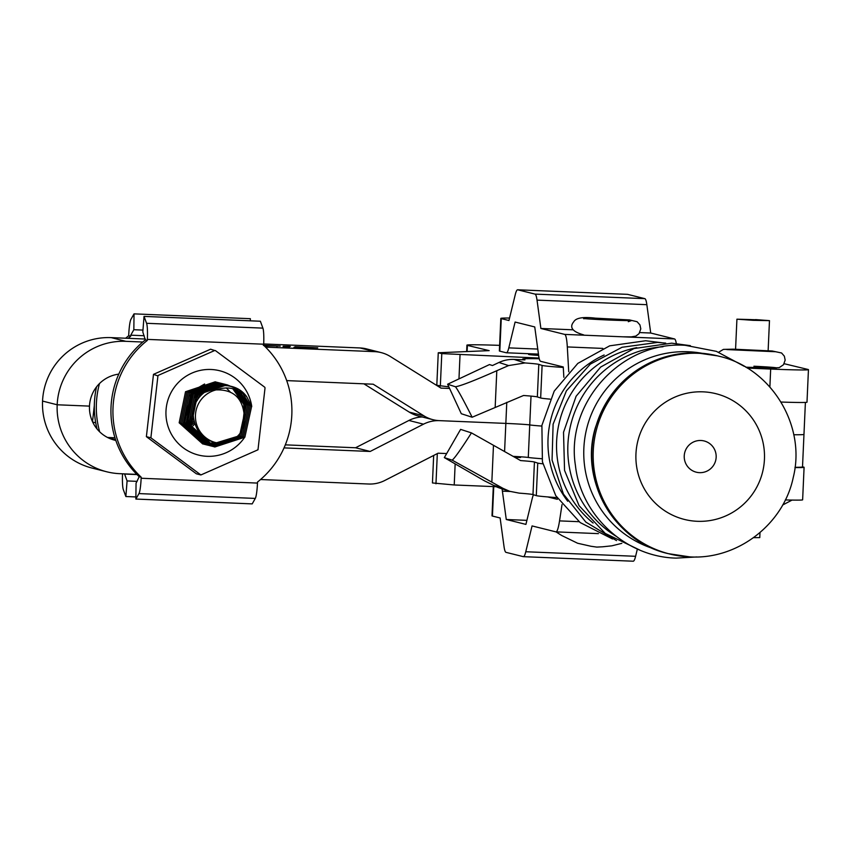 <?xml version="1.0" encoding="UTF-8"?>
<svg xmlns="http://www.w3.org/2000/svg" width="851" height="851" viewBox="0 0 851 851"><rect width="100%" height="100%" fill="white"/><g stroke="black" fill="none" stroke-linecap="round" stroke-linejoin="round"><path stroke-width="1.28" d="M509.558 318.029A55.4 1.425 2.6 0 0 500.824 318.412A55.4 1.425 2.6 0 0 501.26 318.604L499.803 351.155L506.302 352.771A32.593 4.106 -87.6 0 0 506.409 352.782A32.593 4.106 -87.6 0 0 508.802 347.878L515.1 322.05L534.747 326.944L538.619 355.303A32.593 4.106 -87.6 0 0 540.63 361.324L563.256 366.951L563.851 377.28M568.734 371.791L567.309 346.931A32.593 4.106 -87.6 0 0 564.702 334.4L540.885 328.475L573.234 329.816M676.545 345.027A32.593 4.106 -87.6 0 0 674.535 338.953L650.717 333.028L646.845 304.679A32.593 4.106 -87.6 0 0 644.835 298.648L627.57 294.35A32.593 4.106 -87.6 0 0 627.464 294.34A32.593 4.106 -87.6 0 0 627.357 294.35M639.761 332.571L650.717 333.028M540.885 328.475L537.024 300.126A32.593 4.106 -87.6 0 0 535.002 294.106L517.748 289.797A32.593 4.106 -87.6 0 0 517.642 289.787A32.593 4.106 -87.6 0 0 515.249 294.701L508.951 320.519L501.26 318.604M499.803 351.155A55.4 1.425 -177.4 0 1 499.367 350.952L500.824 318.412M502.016 488.814A32.593 4.106 92.4 0 1 502.398 491.155L506.271 519.504L526.907 520.355M506.271 519.504L525.918 524.397L532.215 498.58A32.593 4.106 92.4 0 1 533.503 494.729M547.799 496.941L557.341 499.314L557.479 498.367M562.011 504.622L559.533 520.886A32.593 4.106 92.4 0 1 555.98 531.875A32.593 4.106 92.4 0 1 555.873 531.854L532.066 525.929L525.769 551.746A32.593 4.106 92.4 0 1 523.376 556.66A32.593 4.106 92.4 0 1 523.269 556.65L506.005 552.352A32.593 4.106 92.4 0 1 503.994 546.321L500.122 517.972L492.431 516.057L493.75 486.612M637.303 549.299L635.601 556.299A32.593 4.106 92.4 0 1 633.208 561.213A32.593 4.106 92.4 0 1 633.101 561.203M493.303 486.591L491.995 515.855A55.4 1.425 2.6 0 0 492.431 516.057M754.709 320.253L755.507 319.593L769.474 320.636L753.188 320.327L736.923 319.178L754.731 319.699M759.996 532.598L759.773 537.609L753.582 537.662M750.529 320.05L750.55 319.519M745.753 367.175A26.073 0.67 2.6 0 0 776.665 367.898A26.073 0.67 -177.4 0 0 753.912 366.217M700.916 440.488A16.105 15.978 104 0 0 684.236 455.913A16.105 15.978 104 0 0 699.479 472.656A16.105 15.978 104 0 0 716.159 457.232A16.105 15.978 104 0 0 700.916 440.488M703.096 391.843A64.814 64.282 104 0 0 635.952 453.913A64.814 64.282 104 0 0 697.299 521.301A64.814 64.282 104 0 0 764.443 459.232A64.814 64.282 104 0 0 703.096 391.843M244.322 437.786A43.454 43.103 -75.8 0 1 166.222 408.118A43.454 43.103 -75.8 0 1 251.747 406.501M265.033 387.907L257.991 449.785L200.889 474.954L196.379 473.805L146.383 436.659L150.882 437.808L157.924 375.919A62.506 62.006 -75.8 0 1 158.36 375.323L214.697 350.506A62.506 62.006 -75.8 0 1 215.42 350.591L264.746 387.226A62.506 62.006 -75.8 0 1 265.033 387.907L264.746 387.226M157.924 375.919L153.488 374.355L146.383 436.659M214.697 350.506L210.601 349.197L153.488 374.355M191.954 391.269L204.612 384.003M200.889 474.954L150.882 437.808M151.212 438.052A62.506 62.006 -75.8 0 1 150.914 437.371M201.261 474.773A62.506 62.006 -75.8 0 1 200.528 474.688M258.023 449.36A62.506 62.006 -75.8 0 1 257.587 449.956M785.324 499.941A43.454 1.117 -177.4 0 0 802.631 499.824L804.089 467.284A43.454 1.117 -177.4 0 0 803.716 467.114L802.514 466.827M804.089 467.284A43.454 1.117 -177.4 0 1 794.983 467.561M496.218 486.708L454.221 484.974L432.446 482.953L433.67 455.455M538.63 355.41A26.073 0.67 -177.4 0 1 528.577 354.431A26.073 0.67 -177.4 0 1 538.492 354.356M539.087 358.058L441.786 353.612L438.265 352.761L489.155 350.633L467.39 345.378A54.315 1.394 -177.4 0 1 466.922 345.176A54.315 1.394 -177.4 0 1 499.622 345.357M747.274 368.089L770.676 369.057A43.454 1.117 -177.4 0 0 808.45 369.642A43.454 1.117 -177.4 0 0 808.078 369.483L784.165 363.707M808.45 369.642L806.993 402.183A43.454 1.117 -177.4 0 1 781.037 402.044M448.839 386.854L436.808 385.312L438.265 352.761M142.755 342.028L125.831 341.325A66.272 65.74 104.2 0 0 57.177 404.778A66.272 65.74 -75.8 0 0 106.609 471.752A66.272 65.74 -75.8 0 0 119.917 473.688L136.841 474.39M260.555 479.528L368.728 484.017A32.593 32.327 -75.8 0 0 384.748 480.496L438.084 453.2L446.679 453.551M284.032 447.892L370.174 451.466L423.511 424.17A32.593 32.327 -75.8 0 1 439.531 420.649L505.834 423.404A21.722 0.553 -177.4 0 1 529.737 424.915A54.187 1.394 2.6 0 0 541.779 426.074A54.187 1.394 2.6 0 1 529.737 424.915L528.28 457.455A21.722 0.553 2.6 0 0 512.993 456.349M422.149 416.958A32.593 32.327 104.2 0 0 408.895 420.468L355.558 447.764L285.319 444.85M370.174 451.466L355.558 447.764M114.959 437.776L107.534 437.467M118.789 374.121A33.678 33.412 -75.8 0 0 89.483 406.118L57.177 404.778L42.55 401.076L57.177 404.778L89.483 406.118A33.678 33.412 104.2 0 0 115.821 440.435M125.831 341.325L111.215 337.624A66.272 65.74 -75.8 0 0 42.55 401.076A66.272 65.74 104.2 0 0 91.993 468.05L106.609 471.752M805.397 402.417L803.972 434.361A59.198 1.521 2.6 0 1 793.77 434.755A59.198 1.521 2.6 0 0 803.972 434.361L802.514 466.901A59.198 1.521 -177.4 0 1 795.015 467.305M541.864 458.732A54.187 1.394 -177.4 0 1 528.28 457.455M289.446 347.07L283.096 346.836L287.415 346.346L283.17 346.208L288.351 346.304L290.329 346.431L286.34 346.9L289.446 347.07M287.149 346.793L287.372 347.431M286.691 346.846L286.298 347.974M111.215 337.624L145.361 339.049M263.693 343.953L360.016 347.953A32.593 32.327 -75.8 0 1 366.568 348.91L381.184 352.612A32.593 32.327 104.2 0 0 374.642 351.654L360.016 347.953M265.565 347.134L374.642 351.654M317.614 347.899L293.946 347.261L313.466 347.612L295.01 346.74L317.742 347.846M312.817 347.942L313.466 347.612M263.714 345.336L280.234 346.091L264.182 345.772M264.033 345.644L265.831 345.442L263.321 345.389M265.725 345.825L265.778 346.527M286.702 380.61L373.185 384.205L423.883 415.82A32.593 32.327 104.2 0 0 432.989 419.703L418.373 415.99A32.593 32.327 -75.8 0 1 409.267 412.118L363.877 383.812M432.989 419.703A32.593 32.327 104.2 0 0 439.531 420.649L505.834 423.404A21.722 0.553 -177.4 0 1 529.737 424.915L531.024 396.098M449.583 388.46L440.988 388.109L390.29 356.484A32.593 32.327 104.2 0 0 381.184 352.612M435.669 384.79L436.829 384.833M266.895 346.836L266.948 345.751L276.947 345.974L267.054 345.857M276.969 347.08L276.947 345.974M471.454 432.893C461.199 448.956 454.774 458.04 452.189 460.157L503.09 488.4L493.484 485.304L484.293 480.741L444.328 457.615L460.604 429.383L471.454 432.893L520.621 460.582A54.794 1.404 2.6 0 1 534.439 462.008L532.981 494.559A54.794 1.404 2.6 0 0 519.163 493.133L509.749 491.314L503.09 488.4M452.189 460.157L444.328 457.615M493.484 485.304A32.593 32.434 107.9 0 0 499.728 488.08L509.749 491.314M556.99 497.612A63.006 1.617 -177.4 0 1 536.29 495.633L532.981 494.559M514.653 457.274L520.557 457.519L518.578 456.891A63.006 1.617 -177.4 0 1 518.312 456.721A63.006 1.617 -177.4 0 1 518.387 456.657M542.832 463.816A63.006 1.617 -177.4 0 1 537.747 463.082L534.439 462.008M472.156 417.235C463.391 399.896 457.827 389.737 455.466 386.769C460.763 385.918 474.55 380.567 496.803 370.717L508.579 365.579L498.973 362.473L492.463 365.526L489.485 364.568L447.615 384.226L461.295 413.724L472.156 417.235L523.535 395.492A54.794 1.404 2.6 0 1 537.343 396.917L538.8 364.366A54.794 1.404 2.6 0 0 524.982 362.941L508.579 365.579M455.466 386.769L447.615 384.226M498.973 362.473A32.593 32.434 -72.1 0 1 514.11 359.43L524.918 359.888L522.95 359.25A63.006 1.617 -177.4 0 1 522.684 359.079A63.006 1.617 -177.4 0 1 539.247 358.728M563.288 367.451A63.006 1.617 -177.4 0 1 542.108 365.441L538.8 364.366M550.044 399.119A63.006 1.617 -177.4 0 1 540.662 397.991L537.343 396.917M144.202 335.741L130.746 335.177L130.692 336.23A90.163 89.44 104.2 0 0 128.139 338.326M99.493 383.546A90.163 89.44 104.2 0 0 99.673 431.829M124.544 473.879L127.086 480.932L125.863 496.527L123.321 489.633A16.297 2.01 92.4 0 1 122.533 473.794M137.011 474.56L124.533 474.039M137.107 481.358L127.086 480.932M135.894 496.941L125.863 496.527M250.332 320.806L250.354 318.689L134.032 313.87L130.926 319.327A16.297 2.01 92.4 0 0 128.746 334.677L128.703 335.72A90.163 89.44 104.2 0 0 125.671 338.23M96.546 386.875A90.163 89.44 104.2 0 0 97.057 428.989M142.968 330.092L133.841 329.72L130.746 335.177M134.032 313.87L133.841 329.72M130.692 336.23L128.703 335.72M262.906 328.124A16.297 2.01 -87.6 0 1 263.682 344.208L263.64 345.261A90.163 89.44 -75.8 0 1 291.819 414.937A90.163 89.44 -75.8 0 1 257.523 482.028L257.481 483.081L141.149 478.251L141.202 477.198A90.163 89.44 -75.8 0 1 147.308 340.432L147.361 339.389A16.297 2.01 92.4 0 0 146.585 323.295L144.032 316.402L260.363 321.231L262.906 328.124L146.585 323.295M257.481 483.081A16.297 2.01 -87.6 0 1 255.3 498.42L252.194 503.888L135.873 499.058L136.054 483.208L139.202 476.698A90.163 89.44 -75.8 0 1 145.319 339.932L142.819 331.986L144.032 316.402M141.149 478.251A16.297 2.01 92.4 0 1 138.968 493.591L135.873 499.058M139.202 476.698L141.202 477.198M145.319 339.932L147.308 340.432M216.08 389.907A27.158 26.945 104.2 0 0 223.505 443.392C239.12 439.361 245.96 429.393 244.035 413.49C241.844 397.236 232.525 389.375 216.08 389.907C227.611 385.918 237.844 388.194 246.758 396.757C230.43 373.749 189.528 389.152 193.528 417.82C196.592 434.563 206.58 443.084 223.505 443.392M94.333 405.321L92.514 421.681M95.737 422.819L92.674 422.043M246.758 396.757L251.662 406.246L244.865 437.201L214.718 447.02L191.135 425.83L197.485 394.758L227.196 384.833L238.014 389.396M242.705 393.279L250.332 405.906L243.535 436.861L213.388 446.679L189.805 425.489L196.155 394.428L225.866 384.492L234.387 387.662M239.791 391.449L249.003 405.565L242.216 436.531L212.059 446.35L188.475 425.16L194.826 394.087L224.536 384.152L232.249 386.897M237.546 390.343L247.673 405.236L240.886 436.191L210.729 446.009L187.146 424.819L193.496 393.758L223.207 383.822L230.706 386.45M235.706 389.609L246.343 404.895L239.556 435.85L209.399 445.679L185.816 424.489L192.166 393.417L221.877 383.482L229.451 386.152M234.142 389.088L245.014 404.565L242.003 430.383M237.376 436.414L208.069 445.339L184.486 424.149L190.837 393.077L220.547 383.141L228.355 385.939M232.759 388.716L243.684 404.225L244.78 418.575M226.972 442.584L206.74 444.999L183.156 423.809L189.507 392.747L219.218 382.812L227.366 385.769M222.771 443.445L205.41 444.669L181.827 423.479L188.177 392.407L217.888 382.471L226.43 385.652M220.356 443.488L204.08 444.328L180.497 423.138L186.848 392.066L216.558 382.142L225.547 385.567M218.388 443.35L202.751 443.988L179.167 422.798L185.518 391.737L215.229 381.801L224.696 385.514M215.218 442.818L212.516 443.456M221.59 384.578L223.047 385.471M226.249 387.875L230.313 392.077M213.888 442.488L209.676 443.36M202.985 436.552L201.219 437.329M202.272 435.914L199.442 437.169M211.325 386.897L211.942 387.673M201.591 435.244L198.209 436.797M210.208 386.822L211.133 388.013M200.921 434.553L197.166 436.34M209.123 386.79L210.314 388.396M200.272 433.819L196.187 435.861M201.219 393.683L201.538 394.768M194.773 423.936L193.017 425.808M198.262 389.152L200.549 395.853M194.358 422.5L187.624 428.84M197.304 389.62L199.528 397.098M193.985 420.894L186.986 428.01M196.336 390.152L198.453 398.587M193.677 419.043L186.38 427.128M195.368 390.737L197.283 400.459M193.454 416.809L189.039 423.064L185.784 426.202M194.379 391.386L195.911 403.161M193.432 413.756L187.709 422.724L185.21 425.213M193.379 392.12L186.38 422.394L184.678 424.138M192.39 393.045L184.305 422.862M191.347 393.981L183.965 421.447M190.273 395.066L187.858 413.001M508.802 347.878L537.768 349.07M567.309 346.931L602.816 348.41M564.702 334.4L674.535 338.953M537.024 300.126L646.845 304.679M535.002 294.106L644.835 298.648M517.748 289.797L627.57 294.35M502.398 491.155L510.249 491.474M559.533 520.886L579.052 521.695M525.769 551.746L635.601 556.299M697.469 352.984A101.918 101.067 104 0 0 592.87 440.382A101.918 101.067 104 0 0 668.29 553.65C614.401 541.757 579.116 480.592 595.402 427.585C612.305 379.067 646.313 354.197 697.405 352.974L717.542 355.867A101.918 101.067 104 0 0 697.469 352.984M701.915 353.261A100.875 100.035 104 0 0 688.342 351.761A100.875 100.035 104 0 0 585.328 435.063A100.875 100.035 104 0 0 653.26 548.618M662.993 346.751A102.439 101.588 104 0 0 570.851 424.362A102.439 101.588 104 0 0 615.837 536.119M636.793 347.655A99.673 98.844 104 0 0 559.501 421.532A99.673 98.844 104 0 0 593.126 523.035M604.136 354.995A96.067 95.269 104 0 0 567.723 501.239M717.542 355.867L718.904 356.207A101.918 101.067 104 0 0 698.831 353.314A101.918 101.067 104 0 0 594.232 440.722A101.918 101.067 104 0 0 669.652 553.99A101.918 101.067 104 0 0 689.725 556.873M454.221 484.974L455.157 463.88M435.967 483.804L437.318 453.594M467.39 345.378L467.114 351.548M770.676 369.057L769.878 386.96M460.04 354.793L458.966 378.897M441.786 353.612L440.329 386.163M423.511 424.17L408.895 420.468M115.566 439.669L108.194 437.808M506.781 402.342L504.579 451.626M423.883 415.82L409.267 412.118M518.578 456.891L518.557 457.444M537.747 463.082L536.29 495.633M493.474 445.318L491.835 482.017M524.982 362.941L514.11 359.43M522.918 359.803L522.95 359.25M540.662 397.991L542.108 365.441M495.165 407.416L496.803 370.717M263.682 344.208L147.361 339.389M255.3 498.42L138.968 493.591M506.409 352.782L538.46 354.112M517.642 289.787L627.464 294.34M555.98 531.875L598.423 533.63M523.376 556.66L633.208 561.213M768.134 350.697L769.474 320.636M735.572 349.218L736.923 319.178M528.577 354.431L528.609 353.708M718.68 352.208L723.403 349.399L733.232 349.165L772.24 350.995L781.59 352.995L784.345 356.175L785.165 360.09L783.494 364.728L779.218 367.643L771.485 368.079L745.753 367.185M775.846 351.75L726.839 349.57M792.047 500.08L782.654 505.026M696.82 556.948L676.141 558.118C625.889 557.022 580.797 515.429 575.425 465.412C565.341 402.608 621.847 340.655 685.278 345.315L716.372 351.357L744.285 366.334M639.505 549.927L605.199 533.386L579.074 505.654L564.553 470.401L563.522 432.265L576.106 396.247L600.657 367.068L633.974 348.559L671.694 343.176L690.374 345.655M616.518 540.608L585.828 522.088L563.436 494.08L552.065 460.051L553.107 424.17L566.404 390.832L590.349 364.1L622.017 347.272L657.546 342.432L665.695 343.102M612.55 538.991L580.18 522.567L555.756 495.676L542.417 461.816L541.896 425.394L554.224 391.109L577.829 363.388L609.667 345.836L645.622 340.751L661.429 342.666M668.29 553.65L689.884 556.894C737.519 559.777 783.58 524.301 793.238 477.507C806.397 425.543 771.155 367.845 718.904 356.207M621.815 543.342L611.858 545.821L602.71 546.789L596.785 547.097L590.924 546.257L577.616 543.246L561.66 535.481L556.011 531.875M583.68 334.89C572.415 331.73 569.106 327.358 573.765 321.752C575.978 317.88 583.148 316.678 595.274 318.146L629.538 319.933L637.091 321.721L639.931 324.901L640.803 328.89L639.005 333.688L635.846 336.092L631.261 336.879L622.698 336.805M628.304 321.699L631.474 320.561C625.687 320.87 594.647 319.54 585.094 318.657L583.595 318.71M466.922 345.176L466.646 351.569M313.604 347.676L313.551 348.761M518.312 456.721L518.28 457.423M522.652 359.792L522.684 359.079"/></g></svg>
